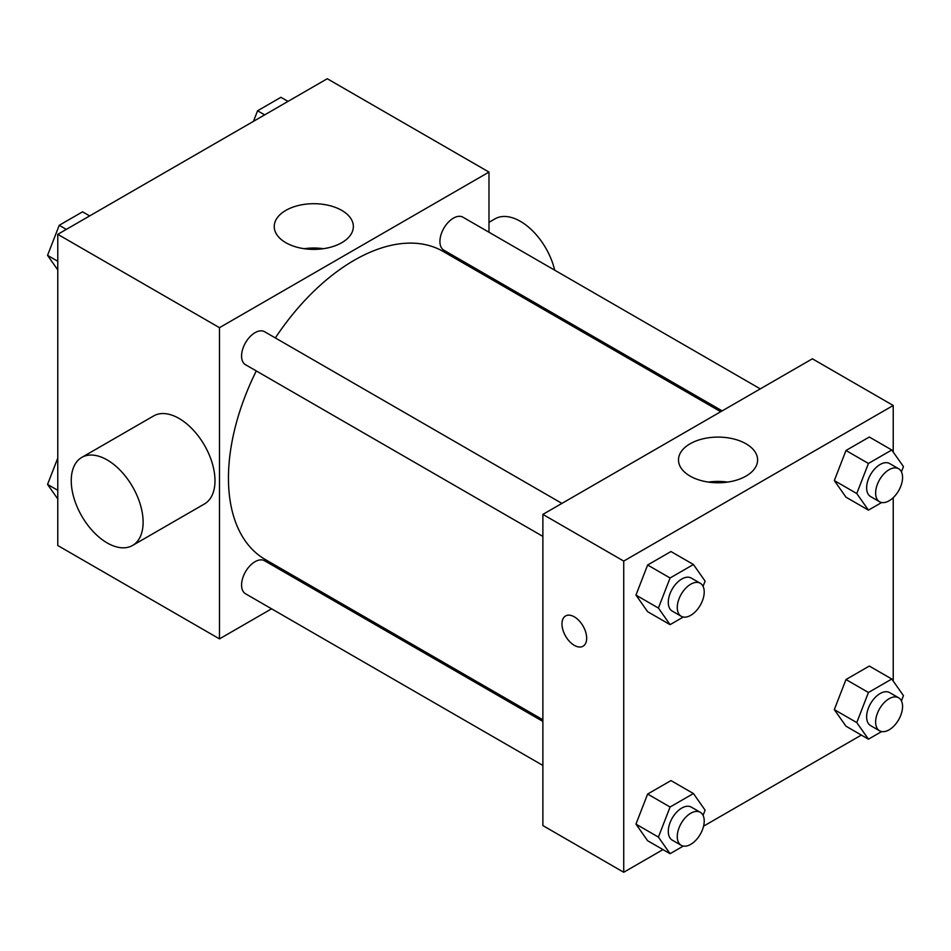 <?xml version="1.0" encoding="UTF-8"?>
<svg xmlns="http://www.w3.org/2000/svg" width="951" height="951" viewBox="0 0 951 951"><rect width="100%" height="100%" fill="white"/><g stroke="black" fill="none" stroke-linecap="round" stroke-linejoin="round"><path stroke-width="1.43" d="M271.57 608.806L219.479 638.882L57.773 545.517L57.773 234.326L327.275 78.731L488.98 172.083L488.98 232.234M311.12 585.971L309.681 586.803M256.283 370.938A177.861 102.684 120 0 0 228.454 478.091A177.861 102.684 120 0 0 265.293 559.521L542.878 719.776M720.739 411.712L443.154 251.444A177.861 102.684 120 0 0 275.338 337.926M488.98 276.242L488.98 277.906M219.479 638.882L219.479 327.679L488.98 172.083M760.289 388.876L462.935 217.197A19.056 11.008 120 0 0 448.242 222.308A19.056 11.008 120 0 0 439.921 241.483A19.056 11.008 120 0 0 443.867 250.208L722.166 410.88M542.878 721.429L264.58 560.757A19.056 11.008 120 0 0 249.887 565.857A19.056 11.008 120 0 0 241.578 585.043A19.056 11.008 120 0 0 245.524 593.769L542.878 765.436M542.878 536.4L245.524 364.72A19.056 11.008 -60 0 1 245.524 342.717A19.056 11.008 -60 0 1 264.58 331.721L561.934 503.4M219.479 327.679L57.773 234.326M285.823 242.695A39.562 22.836 180 0 1 274.245 226.54A39.562 22.836 180 0 1 313.794 203.704A39.562 22.836 180 0 1 353.356 226.54A39.562 22.836 180 0 1 328.939 247.64A39.562 22.836 180 0 1 285.823 242.695M81.774 457.419L153.646 415.932A50.819 29.338 60 0 1 192.803 429.543A50.819 29.338 60 0 1 214.985 480.683A50.819 29.338 60 0 1 204.453 503.947L132.593 545.446A50.819 29.338 60 0 1 81.774 516.108A50.819 29.338 60 0 1 81.774 457.419A50.819 29.338 60 0 1 120.932 471.042A50.819 29.338 60 0 1 143.114 522.182A50.819 29.338 60 0 1 132.593 545.446M554.695 270.179A50.819 29.338 -120 0 0 495.007 218.849L488.98 222.332M304.213 248.698A39.562 22.836 180 0 1 323.388 248.698M662.99 849.6L623.725 872.269L542.878 825.587L542.878 514.396L812.38 358.8L893.227 405.483L893.227 452.046M861.344 735.075L703.562 826.169M845.986 497.171L834.312 480.576L845.986 450.489L869.321 437.02L845.986 450.489L834.312 480.576L845.986 497.171L868.441 510.14L856.768 493.533L868.441 463.458L891.776 449.989L903.45 466.584L901.417 471.839M647.631 840.732L635.957 824.125L647.631 794.049L670.966 780.581L647.631 794.049L635.957 824.125L647.631 840.732L670.086 853.701L658.413 837.094L670.086 807.019L693.434 793.538L705.095 810.145L703.062 815.387M893.227 497.67L893.227 681.082M623.725 872.269L623.725 561.078L893.227 405.483M845.986 726.207L834.312 709.612L845.986 679.537L869.321 666.057L845.986 679.537L834.312 709.612L845.986 726.207L868.441 739.177L856.768 722.582L868.441 692.494L891.776 679.026L903.45 695.621L901.417 700.875M647.631 611.695L635.957 595.088L647.631 565.013L670.966 551.532L647.631 565.013L635.957 595.088L647.631 611.695L670.086 624.652L658.413 608.058L670.086 577.982L693.434 564.502L705.095 581.109L703.062 586.351M623.725 561.078L542.878 514.396M690.081 476.082A39.562 22.836 180 0 1 678.491 459.939A39.562 22.836 180 0 1 718.053 437.103A39.562 22.836 180 0 1 757.602 459.939A39.562 22.836 180 0 1 733.185 481.04A39.562 22.836 180 0 1 690.081 476.082M586.672 638.228A17.463 10.081 60 0 1 583.046 646.216A17.463 10.081 60 0 1 565.583 636.136A17.463 10.081 60 0 1 565.583 615.963A17.463 10.081 60 0 1 579.04 620.646A17.463 10.081 60 0 1 586.672 638.228M583.058 646.216A17.463 10.081 60 0 1 565.595 636.136A17.463 10.081 60 0 1 565.583 615.963M708.471 482.098A39.562 22.836 180 0 1 727.634 482.098M683.293 617.033L670.086 624.652M700.269 583.26L691.282 578.077A19.056 11.008 120 0 0 676.601 583.177A19.056 11.008 120 0 0 668.28 602.363A19.056 11.008 120 0 0 672.226 611.089L681.213 616.272A19.056 11.008 120 0 0 700.269 605.264A19.056 11.008 120 0 0 700.269 583.26A19.056 11.008 120 0 0 685.588 588.372A19.056 11.008 120 0 0 677.267 607.546A19.056 11.008 120 0 0 681.213 616.272M658.413 608.058L635.957 595.088M670.086 577.982L647.631 565.013M693.434 564.502L670.966 551.532M881.648 502.52L868.441 510.14M898.624 468.748L889.637 463.553A19.056 11.008 120 0 0 874.956 468.665A19.056 11.008 120 0 0 866.634 487.839A19.056 11.008 120 0 0 870.581 496.565L879.568 501.748A19.056 11.008 120 0 0 898.624 490.752A19.056 11.008 120 0 0 898.624 468.748A19.056 11.008 120 0 0 883.943 473.848A19.056 11.008 120 0 0 875.621 493.034A19.056 11.008 120 0 0 879.568 501.748M856.768 493.533L834.312 480.576M868.441 463.458L845.986 450.489M891.776 449.989L869.321 437.02M683.293 846.069L670.086 853.701M700.269 812.297L691.282 807.114A19.056 11.008 120 0 0 676.601 812.225A19.056 11.008 120 0 0 668.28 831.4A19.056 11.008 120 0 0 672.226 840.125L681.213 845.308A19.056 11.008 120 0 0 700.269 834.312A19.056 11.008 120 0 0 700.269 812.297A19.056 11.008 120 0 0 685.588 817.408A19.056 11.008 120 0 0 677.267 836.583A19.056 11.008 120 0 0 681.213 845.308M658.413 837.094L635.957 824.125M670.086 807.019L647.631 794.049M693.434 793.538L670.966 780.581M881.648 731.557L868.441 739.177M898.624 697.784L889.637 692.601A19.056 11.008 120 0 0 874.956 697.701A19.056 11.008 120 0 0 866.634 716.876A19.056 11.008 120 0 0 870.581 725.601L879.568 730.796A19.056 11.008 120 0 0 898.624 719.788A19.056 11.008 120 0 0 898.624 697.784A19.056 11.008 120 0 0 883.943 702.884A19.056 11.008 120 0 0 875.621 722.071A19.056 11.008 120 0 0 879.568 730.796M856.768 722.582L834.312 709.612M868.441 692.494L845.986 679.537M891.776 679.026L869.321 666.057M57.773 269.918L47.55 255.379L59.224 225.292L82.559 211.823L89.656 215.925M57.773 261.275L47.55 255.379M66.32 229.393L59.224 225.292M253.477 121.336L257.566 110.78L280.914 97.299L288.01 101.4M264.663 114.881L257.566 110.78M57.773 498.954L47.55 484.416L57.773 458.061M57.773 490.312L47.55 484.416M542.486 308.79L543.913 307.969"/></g></svg>
